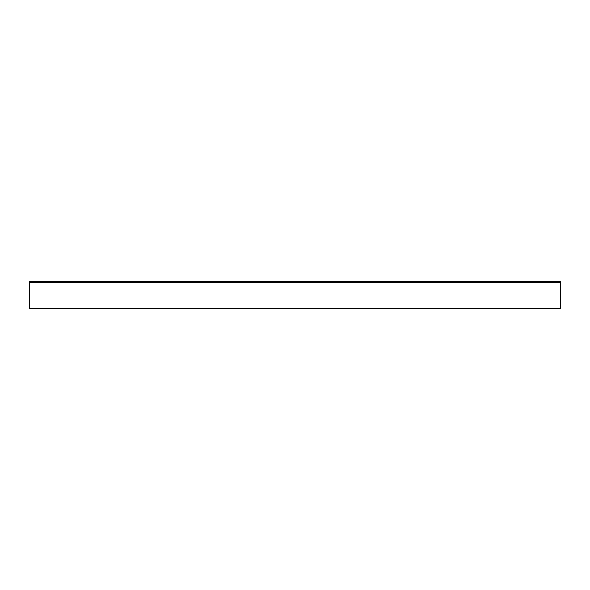<?xml version="1.0" encoding="UTF-8"?>
<svg xmlns="http://www.w3.org/2000/svg" width="590" height="590" viewBox="0 0 590 590"><rect width="100%" height="100%" fill="white"/><g stroke="black" fill="none" stroke-linecap="round" stroke-linejoin="round"><path stroke-width="0.89" d="M560.5 306.682L560.5 308.275L29.5 308.275L29.5 282.522L560.5 282.522L560.5 306.682M29.5 282.522L29.5 281.725L560.5 281.725L560.5 282.522"/></g></svg>
